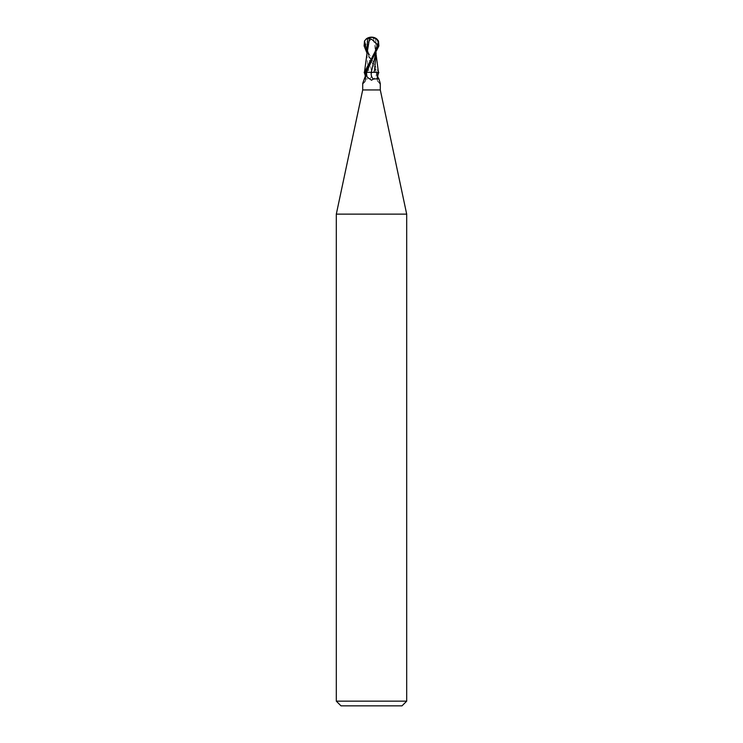 <?xml version="1.0" encoding="UTF-8"?>
<svg xmlns="http://www.w3.org/2000/svg" width="743" height="743" viewBox="0 0 743 743"><rect width="100%" height="100%" fill="white"/><g stroke="black" fill="none" stroke-linecap="round" stroke-linejoin="round"><path stroke-width="0.56" stroke-dasharray="3.71 2.79" d="M380.295 89.94L362.705 89.94M371.5 80.225L375.791 77.114L377.425 72.34L371.797 72.34A9.575 7.792 54.8 0 1 369.67 79.083L371.5 80.225M378.819 72.34L377.425 72.34M377.611 76.055A9.538 7.764 -54.8 0 0 380.147 83.922L377.611 76.055L378.076 72.777C375.986 77.681 376.71 81.479 380.258 84.182M380.147 83.922L380.295 83.439A9.083 7.393 -54.8 0 1 378.419 72.34M406.69 214.133L336.31 214.133M406.69 701.16L336.31 701.16M402 705.85L341 705.85M366.866 47.468L371.76 72.34L364.627 72.34M365.287 73.845A9.083 7.393 54.8 0 1 363.095 83.197M364.181 78.609L369.67 79.083M365.389 76.055A9.538 7.764 54.8 0 1 362.853 83.922M365.575 72.34L371.24 72.34M376.134 55.344L373.553 38.785L371.231 39.351L365.76 44.431L364.841 44.431A7.281 6.25 12.1 0 1 371.491 37.419A8.21 4.402 -72.8 0 1 373.701 38.785L373.775 38.469A8.517 4.569 107.2 0 0 371.5 37.15A7.616 6.548 -167.9 0 0 364.999 45.945L378.558 72.34L377.388 72.34L366.856 52.799M376.682 38.84L375.382 38.46L376.134 47.468L375.8 53.44M375.382 38.46L373.19 38.469M373.887 72.34L373.088 72.34M375.521 49.075L375.791 51.1M366.912 54.118L367.711 66.629L369.113 72.35L369.912 72.34M364.804 72.34L369.429 72.34M365.519 46.958L364.841 44.431M365.76 44.431L365.602 46.958M374.593 70.111L375.289 66.629M378.196 72.34L373.515 72.34M367.711 66.629L368.407 70.111M369.011 72.34L377.63 72.34M376.385 72.34A13.216 10.755 54.8 0 1 375.791 77.114M378.503 40.986L371.537 60.833L374.166 54.648C375.958 48.184 376.469 43.475 375.689 40.531M366.856 50.803L376.348 72.34M364.999 45.945L364.116 45.945M364.924 72.777C367.014 77.681 366.29 81.479 362.742 84.182M376.134 47.468L376.144 52.799M376.06 53.737L376.134 54.731M371.463 60.833L368.834 54.648C367.042 48.184 366.531 43.475 367.311 40.531M366.866 54.731L366.866 55.911"/><path stroke-width="1.11" d="M362.705 83.922L362.705 89.94L380.295 89.94L406.69 214.133L406.69 701.16L336.31 701.16L341 705.85L402 705.85L406.69 701.16M380.295 83.439L378.819 78.609L373.33 79.083L371.5 80.225L367.209 77.114L365.575 72.34L364.627 72.34L364.924 72.777M362.705 89.94L336.31 214.133L406.69 214.133M364.581 72.34A9.083 7.393 54.8 0 1 365.287 73.845M363.095 83.197A9.083 7.393 54.8 0 1 362.705 83.439L365.129 77.17C365.472 76.38 365.166 74.774 364.181 72.34M364.627 72.34L365.389 76.055L362.705 83.439M375.8 53.44L371.24 72.34L378.819 72.34C377.834 74.774 377.528 76.38 377.871 77.17L378.819 78.609M373.989 72.34L371.24 72.34A9.575 7.792 -54.8 0 0 373.33 79.083M369.299 38.785L369.225 38.469A8.517 4.569 -107.2 0 1 371.5 37.15A7.616 6.548 167.9 0 1 378.001 45.945L364.441 72.34L365.612 72.34L378.884 45.945L378.503 40.986L376.682 38.84A8.795 8.795 0 0 0 371.5 37.15L371.481 37.419A8.21 4.402 72.8 0 0 369.299 38.785L371.769 39.351L377.24 44.431L378.159 44.431A7.281 6.25 -12.1 0 0 371.509 37.419A7.281 6.25 -12.1 0 0 371.481 37.419M371.24 72.34L365.37 72.34M373.887 72.35L374.704 69.638M376.144 52.799L374.593 70.111M376.134 55.939L376.134 55.344M377.481 46.958L378.159 44.431M377.24 44.431L377.398 46.958M369.447 38.785L366.912 54.118M364.441 72.34L366.94 53.728M376.134 54.731L378.428 72.34M367.479 49.075L367.209 51.1M366.856 52.799L364.116 45.945L364.497 40.986L366.318 38.84L367.618 38.46L366.866 54.731M367.618 38.46L369.81 38.469M366.615 72.34A13.216 10.755 -54.8 0 0 367.209 77.114M378.001 45.945L378.884 45.945M371.537 60.833L366.652 72.34M364.497 40.986L366.856 50.803M380.295 83.922L380.295 89.94M336.31 214.133L336.31 701.16M371.5 37.15A8.795 8.795 0 0 0 366.318 38.84"/></g></svg>
